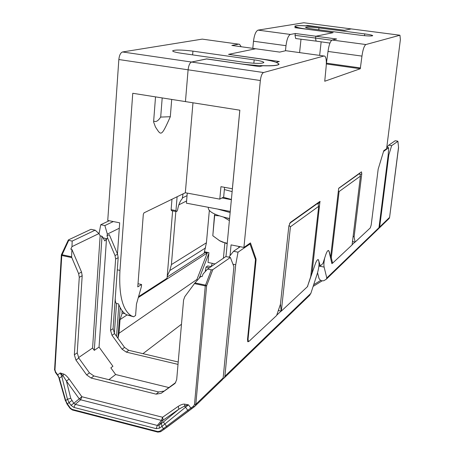 <?xml version="1.0" encoding="UTF-8"?>
<svg xmlns="http://www.w3.org/2000/svg" width="455" height="455" viewBox="0 0 455 455"><rect width="100%" height="100%" fill="white"/><g stroke="black" fill="none" stroke-linecap="round" stroke-linejoin="round"><path stroke-width="0.68" d="M231.368 199.688L221.977 197.953M187.261 193.108L186.402 203.175L230.258 211.433M231.39 199.461L223.263 197.26M232.135 191.6L224.366 189.564M208.35 207.309L208.293 207.975C208.572 211.95 215.67 215.471 229.582 218.536M217.45 209.021L230.15 212.542M226.795 217.934L229.565 218.741M219.247 215.829L214.669 215.448L214.481 215.073L215.175 214.26M229.388 220.584L223.524 217.115M214.481 215.073L212.809 235.741L214.669 215.448M219.151 240.507L227.199 243.732M227.238 243.271L222.757 242.179L219.884 240.905L212.809 235.741M206.655 58.962L191.549 62.034C189.786 62.824 188.637 65.418 188.097 69.803L185.447 101.601L188.097 69.803C188.637 65.418 189.786 62.824 191.549 62.034L206.485 58.94L259.509 66.589L262.762 65.759C273.108 66.043 278.545 65.497 279.074 64.115L276.384 62.278L279.364 61.522L228.7 54.327L255.693 48.759L228.541 54.361L259.1 58.701C271.464 60.538 277.971 62.329 278.619 64.07C279.171 66.498 257.081 66.259 238.613 63.512L238.608 63.575M295.056 26.617L295.085 26.299C294.863 25.093 309.315 25.696 321.901 27.374L344.446 30.314L351.22 28.91L344.532 30.297L307.529 25.469L305.589 25.798C298.759 25.446 295.153 25.599 294.766 26.265L296.836 27.294L294.777 27.647L333.037 32.68L315.912 36.235L333.128 32.663L309.821 29.626M285.467 50.772L285.99 45.688C286.86 39.204 288.328 35.462 290.387 34.444L295.409 33.505L294.999 35.319L315.503 38.066L315.912 36.235L315.503 38.066L316.089 41.109L329.943 43.089M319.655 55.391L321.15 41.832L319.655 55.391M224.571 187.335L223.672 197.038L219.793 199.131L220.942 186.675L232.368 188.751L239.813 110.19L232.403 188.757M138.013 283.732L141.573 284.5L141.42 286.542L136.46 304.082L135.584 315.486L133.668 316.788L131.37 315.867C122.52 310.173 118.715 295.016 119.955 270.395L132.758 93.281L239.848 110.195L225.976 256.592M364.722 33.892C369.744 34.58 372.412 35.172 372.713 35.672C371.564 36.218 367.145 36.042 359.45 35.132L312.926 29.023C308.234 28.381 305.771 27.829 305.533 27.374C306.778 26.828 311.26 27.01 318.966 27.914L364.722 33.892L364.512 35.683M295.085 26.299C295.54 27.209 300.454 28.307 309.827 29.598M285.791 50.698L324.005 55.999L285.791 50.698L279.7 52.103L231.84 45.437L238.619 44.163L202.248 39.124L122.543 51.972C120.569 52.706 119.329 55.231 118.84 59.531L260.345 80.524C260.937 76.042 261.995 73.38 263.53 72.533L324.005 55.999L324.751 56.096C326.218 57.432 326.662 61.141 326.093 67.215L324.739 81.246L360.28 68.745L361.958 56.102C362.902 49.487 364.222 45.631 365.905 44.539L399.951 35.228L400.372 39.67L386.608 148.722L383.787 150.673L378.179 169.129L371.206 224.935L370.313 227.881L355.093 242.111L353.04 241.724L352.579 240.831M295.409 33.505L336.654 38.999L332.161 40.029L365.905 44.539M338.668 188.41L359.552 173.52L360.44 176.102L352.079 244.932L332.582 263.166L331.74 262.996M281.338 311.095L290.432 226.783L318.699 206.32L310.737 276.572L307.398 286.718L281.338 311.095L278.784 310.594L278.585 309.713M319.728 201.542L290.324 222.472L288.811 226.328L280.428 304.304L276.617 315.508L248.942 341.392L247.611 341.358M330.302 256.825L331.331 257.735L332.582 263.166M359.695 173.929L359.626 173.145M311.106 273.29L311.976 273.466L307.614 286.064M328.402 250.46L329.107 251.666L328.681 250.546C327.81 250.187 326.821 251.632 325.717 254.863L322.913 263.525L320.28 265.913L318.386 259.691C317.448 259.305 316.396 260.812 315.218 264.207L311.976 273.466L319.967 201.434M318.961 265.652L320.28 265.913M361.31 171.944L338.685 188.262L330.694 256.449L330.267 256.654M289.607 223.382L317.772 203.305L318.699 206.32M317.971 203.948L317.852 202.879M331.331 257.735L339.094 191.555L360.44 176.102M260.345 80.524L243.92 247.44L250.466 242.913L255.977 258.827L256.046 260.197L248.049 339.191L248.39 341.534M355.093 242.111L354.104 236.924L361.776 173.833L361.475 171.871M329.278 251.7L330.438 256.688M338.378 190.873L339.094 191.555M318.034 204.147L320.149 201.468M290.432 226.783L288.936 225.458M281.184 311.112L280.456 304.003M243.92 247.44L231.072 244.892L230.037 255.699M238.801 247.685L238.92 246.451M239.683 246.599L239.631 247.122M326.326 64.001L328.015 51.449C328.925 44.891 330.307 41.086 332.161 40.029M353.148 236.139L354.104 236.924M331.735 40.233L315.503 38.066L316.089 41.109L295.687 38.533L294.999 35.319M219.793 199.131L185.333 192.749L192.971 102.79M185.333 192.749L143.979 212.866L143.308 214.419L137.774 286.877L141.573 284.5M155.53 96.875L153.597 121.94L155.445 126.968C161.104 135.533 161.03 137.649 170.312 116.719L160.695 117.083C158.044 121.11 155.707 122.401 153.676 120.945M171.706 99.429L170.312 116.719M181.329 53.263C175.738 52.422 172.843 51.62 172.627 50.863C174.8 49.675 181.568 49.76 192.937 51.131L254.174 59.855C260.34 60.782 263.576 61.67 263.872 62.528C261.932 63.734 255.283 63.643 243.937 62.261L181.329 53.263M206.661 58.9L238.613 63.512M118.84 59.531L107.75 220.453L119.676 222.819L117.453 253.896M133.668 316.788L126.666 314.809C123.328 312.989 120.609 309.349 118.505 303.894L116.11 303.36L115.303 301.034L115.246 298.429M215.09 263.906L208.026 262.455L208.913 252.667L204.585 251.791M167.241 276.043L169.778 270.571L171.41 264.594L206.422 242.788L204.107 253.27M138.565 296.637L167.059 278.244L172.621 210.864M206.422 242.788L209.34 210.511M171.41 264.594L175.829 211.478M351.414 28.932L399.951 35.228L303.809 22.756L258.07 30.127C255.858 31.105 254.334 34.807 253.492 41.229L252.809 48.355M182.682 197.794L187.045 195.639M177.114 196.748L175.96 210.619L176.358 211.535L176.995 211.211L177.558 210.005C178.496 204.727 180.066 200.962 182.256 198.716L183.046 193.858M171.973 199.25L171.114 209.692L171.518 210.614M178.809 204.869L186.595 200.939M185.367 192.755L183.041 193.887M307.478 25.946L307.529 25.469M296.774 27.914L296.836 27.294M301.005 39.204L299.583 52.609M231.84 45.437L255.602 48.748M241.19 46.74L239.546 44.289L202.248 39.124M162.196 97.927L160.695 117.083M324.688 258.053C323.886 261.966 323.698 264.975 324.125 267.085L326.798 277.977L326.337 279.188L323.96 280.65C321.73 281.207 320.075 280.439 318.983 278.346L317.556 272.801M332.417 263.132L331.888 263.627L329.107 251.666M352.107 244.727L354.934 242.083M383.537 151.481L388.678 147.71L386.773 147.403L388.724 145.168L391.658 145.645L388.815 154.922L379.669 226.982L378.634 228.586M378.116 229.132L378.975 227.654L388.183 154.996L388.678 147.71M391.658 145.645L397.88 141.329L397.482 141.113L395.19 140.743L388.724 145.168M388.815 154.922L388.195 154.819M388.746 218.855L389.577 217.427L398.534 147.255M397.88 141.329L398.569 147.562L397.903 141.289M352.426 242.106L352.972 241.594M313.54 286.161L322.174 280.82M109.223 220.743L100.737 224.73L104.872 225.555L113.301 221.557M99.042 233.773L100.737 224.73M95.152 230.173L90.954 229.326L68.534 239.859L68.705 240.365L72.18 241.082L95.152 230.173L98.928 233.569L71.987 246.621L72.18 241.082M212.314 263.337L211.046 266.63M318.09 259.595L318.21 259.657C319.552 261.898 319.279 266.442 317.397 273.296L310.873 293.333L309.235 295.733M108.899 379.675L115.638 374.528L168.703 387.518M115.638 374.528L110.827 367.862L112.931 366.292L99.048 347.074L106.533 238.465L107.892 238.744L107.039 235.792L107.352 234.12L104.872 225.555M175.624 382.61L161.115 393.319L174.259 383.986L175.311 383.013L176.699 379.538L183.581 300.016L184.832 296.597L194.968 282.902L200.865 276.412L202.048 276.657L203.095 273.955L207.537 269.07L225.822 256.563L230.378 257.479L233.915 266.681L223.16 377.929L221.938 380.135M142.955 353.666L181.482 324.244M156.167 428.65L74 407.435L71.031 405.331L69.069 402.595L67.454 399.211L61.789 376.302L60.242 372.963L62.989 375.722L66.447 381.045L69.16 379.055L81.872 396.737L162.6 417.258L178.297 406.315C181.027 404.62 183.183 403.903 184.764 404.159L188.484 404.842L161.906 426.46L159.495 428.132L156.167 428.65L157.328 425.442L75.251 404.341L73.773 403.289L81.872 396.737L80.643 399.791L161.457 420.42L162.6 417.258L163.106 420.158L158.988 425.186L157.328 425.442L161.457 420.42L163.106 420.158L178.838 409.21L178.297 406.315M191.743 408.562L164.488 429.048L160.638 431.71L157.828 432.119L157.709 431.539L72.186 409.392L70.4 408.124L67.34 403.869L65.696 400.514L59.326 378.162L62.989 375.722L63.654 374.05C65.099 374.533 66.936 376.205 69.16 379.055M161.115 393.319L156.145 394.155L91.102 378.037L86.632 374.909L75.934 360.059L74.347 354.786L79.278 277.328L78.618 273.614L71.799 257.61L61.778 255.482L68.705 240.365M71.799 257.61L71.628 256.791L61.965 254.749L61.271 255.198L61.778 255.482L54.958 369.852L55.59 371.934L57.705 374.88L57.393 375.13L55.282 372.184L55.59 371.934M71.987 246.621L70.792 249.181L71.884 249.408L71.628 256.791M207.537 269.07L211.313 269.849L212.804 269.667L206.621 285.808L205.273 285.894L194.495 404.455L193.506 406.224L190.827 408.072L188.484 404.842L184.616 406.036L187.767 410.302L163.476 428.633L159.716 431.232L157.709 431.539M248.487 341.58L247.867 341.773L247.526 339.436L255.482 259.56L250.011 243.977L238.028 252.178L233.546 251.279L240.234 246.707M230.378 257.479L212.804 269.667M121.997 313.108L122.076 310.657M278.739 310.401L278.176 310.919M307.836 286.11L307.5 286.423M281.099 311.095L276.731 315.178M122.236 313.165L120.035 319.609L126.99 314.974M205.222 271.618L206.024 267.079L207.707 265.942L211.086 266.641M206.32 270.406L205.734 270.287M197.225 280.422L196.924 279.467L119.034 333.265L117.964 338.315M78.505 357.641L92.575 348.012L100.157 235.753L102.301 236.606L104.855 240.957L106.481 238.767L102.938 237.737M99.048 347.074L94.282 350.367L92.575 348.012M178.218 362.004L128.754 350.31L126.291 352.119L122.076 349.212L112.021 335.324L110.548 330.37L115.627 259.049L115.024 255.562L107.892 238.744M115.024 255.562L117.578 254.186L118.175 257.655L113.079 328.658L114.546 333.589L124.551 347.415L128.754 350.31M117.578 254.186L109.302 234.672L107.039 235.792M106.533 238.465L106.481 238.767M232.971 264.236L235.701 264.787L238.028 252.178M228.865 257.177L233.546 251.279M101.704 236.071L102.301 236.606M119.29 228.234L107.352 234.12M163.618 391.129L158.676 391.965L93.901 375.972L89.453 372.861L78.812 358.091L77.231 352.841L82.184 275.747L81.53 272.05L71.884 249.408M98.928 233.569L100.157 235.753M94.282 350.367L102 236.759M103.461 238.67L103.575 238.175M178.013 364.387L126.291 352.119M235.701 264.787L224.889 376.262L224.258 377.895L222.859 379.026M194.416 406.713L167.133 427.126L163.396 421.978L178.838 409.21L184.616 406.036L184.764 404.159M159.495 428.132L158.988 425.186L163.396 421.978M74 407.435L75.251 404.341L80.643 399.791L79.17 398.751L66.447 381.045L70.747 398.296L67.454 399.211L65.446 400.889L59.082 378.543L59.326 378.162L57.705 374.88L60.242 372.963L63.654 374.05M71.031 405.331L73.773 403.289L70.747 398.296M138.297 297.57L207.247 252.969L196.924 279.467M207.247 252.969L205.216 252.559L167.161 277.027M208.828 253.594L199.29 278.147M206.024 267.079L209.419 267.779M114.347 333.305L116.497 303.445M119.034 333.265L120.035 319.609M116.537 336.347L118.835 304.731M117.93 338.27L120.165 307.608M223.16 377.929L195.815 404.302L206.621 285.808L205.45 285.12L194.968 282.902M318.762 29.791L318.966 27.914M248.049 339.191L247.56 339.083M256.046 260.197L255.539 260.095M255.977 258.827L255.17 258.662M122.543 51.972L263.53 72.533M360.28 68.745L326.423 63.979M360.548 67.96L326.701 63.205M328.015 51.449L361.958 56.102M359.945 174.652L361.776 173.833M192.619 54.89L192.937 51.131M253.844 63.251L254.174 59.855M119.955 270.395L117.299 269.832M169.778 270.571L205.575 247.912M171.114 209.692L175.96 210.619M351.22 28.91L303.809 22.756M290.387 34.444L258.07 30.127M285.99 45.688L253.492 41.229M378.975 227.654L326.798 277.977M389.582 217.376L379.669 226.982M324.125 267.085L318.921 266.05M313.666 284.75L320.815 280.314M57.563 375.022L59.389 378.742M55.447 372.082L54.475 369.494L54.958 369.852M54.606 369.306L61.357 254.851M72.618 409.921L72.186 409.392M67.181 403.977L71.805 400.559M65.759 401.077L67.022 404.103L70.076 408.363L72.345 409.972L157.828 432.119L160.638 431.71L159.716 431.232M211.313 269.849L205.273 285.894L194.404 283.59M249.101 243.857L249.823 243.994M247.645 341.46L248.424 341.637M81.53 272.05L78.618 273.614M82.184 275.747L79.278 277.328M77.231 352.841L74.347 354.786M78.812 358.091L75.934 360.059M89.453 372.861L86.632 374.909M93.901 375.972L91.102 378.037M158.676 391.965L156.145 394.155M174.259 383.986L175.124 383.229M194.501 406.651L193.506 406.224M167.133 427.126L164.392 429.111L163.476 428.633L161.906 426.46L161.394 423.514M160.734 431.647L164.392 429.111M194.495 404.455L195.815 404.302L195.155 406.031L191.731 408.567L190.827 408.072L187.767 410.302L188.342 411.036M222.523 379.567L194.495 406.656M310.873 293.333L224.889 376.262M115.627 259.049L118.175 257.655M113.079 328.658L110.548 330.37M114.546 333.589L112.021 335.324M124.551 347.415L122.076 349.212M224.855 243.021L223.422 258.207M223.104 242.396L222.757 242.179M279.7 52.103L255.693 48.759M278.557 64.701L278.619 64.07M131.37 315.867L126.666 314.809M171.336 210.619L176.176 211.547M124.983 313.694L121.985 313.023M378.52 228.74L326.679 278.864M398.58 147.545L389.588 217.405L389.139 218.48L379.22 228.069M61.374 254.823L68.295 240.058M249.164 243.812L249.909 243.96M309.895 295.096L224.258 377.895"/></g></svg>
